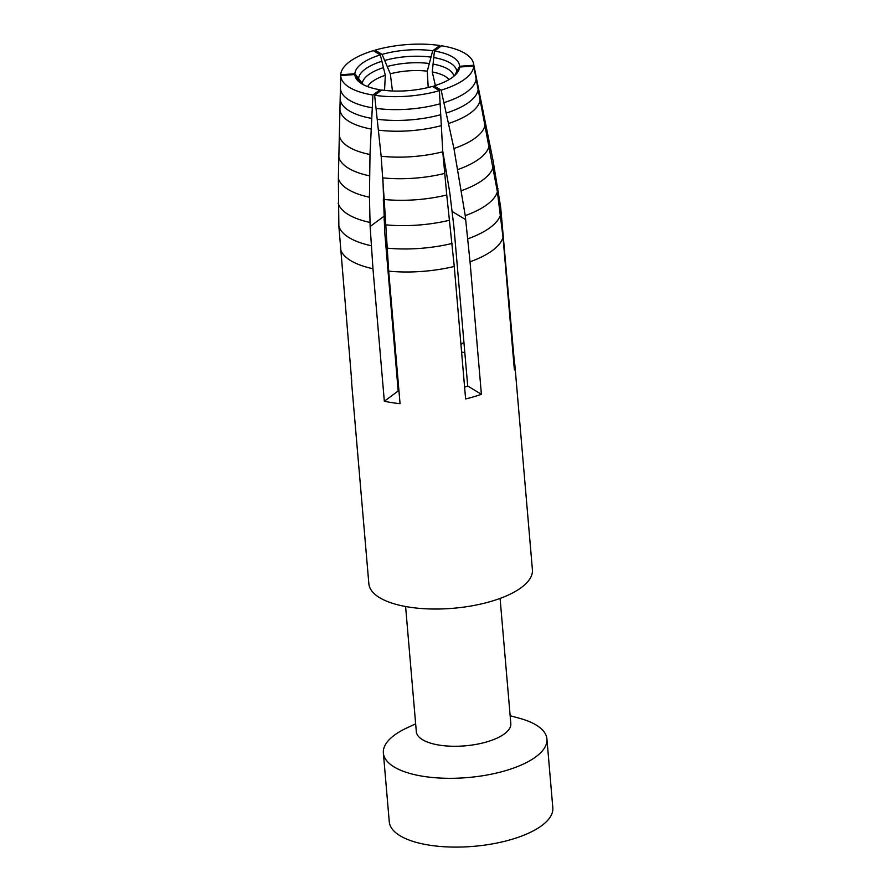 <?xml version="1.0" encoding="UTF-8"?>
<svg xmlns="http://www.w3.org/2000/svg" width="891" height="891" viewBox="0 0 891 891"><rect width="100%" height="100%" fill="white"/><g stroke="black" fill="none" stroke-linecap="round" stroke-linejoin="round"><path stroke-width="1.34" d="M484.938 125.575L497.39 191.81A80.368 31.018 175.1 0 1 465.236 215.611L453.942 148.519L441.134 90.147A66.725 25.75 175.1 0 0 473.722 66.034L484.938 125.575A73.285 28.278 175.1 0 1 453.942 148.519M473.722 66.034L459.578 67.037A52.524 20.27 175.1 0 1 458.475 70.823A52.524 20.27 175.1 0 1 434.106 85.881L441.134 90.147M433.895 87.318L434.106 85.881M459.578 67.037L456.114 74.109M464.601 387.173A54.719 21.117 -4.9 0 0 467.708 386.015L453.898 226.715L449.755 192.456L442.671 150.646M460.948 344.55L463.966 342.311M464.846 352.636A54.719 21.117 -4.9 0 0 461.594 352.034M493.035 167.352A78.052 30.116 175.1 0 1 461.549 190.641M473.477 63.306A66.725 25.75 175.1 0 0 441.546 45.775L434.429 51.043L432.258 71.926A42.178 16.272 175.1 0 1 448.997 79.611M432.258 71.926L435.365 85.491M552.821 807.781A82.083 31.675 175.1 0 1 493.369 843.721A82.083 31.675 175.1 0 1 400.037 835.736A82.083 31.675 175.1 0 1 389.267 821.836M408.757 727.067A82.083 31.675 -4.9 0 0 383.364 752.995A82.083 31.675 -4.9 0 0 394.134 766.951A82.083 31.675 -4.9 0 0 488.914 774.658A82.083 31.675 -4.9 0 0 546.773 737.837A82.083 31.675 -4.9 0 0 536.148 725.029A82.083 31.675 -4.9 0 0 517.237 717.689M497.39 191.81L503.025 237.385A82.083 31.675 175.1 0 1 470.036 261.787L465.236 215.611M368.807 582.502A82.083 31.675 -4.9 0 0 379.622 597.672A82.083 31.675 -4.9 0 0 474.402 605.379A82.083 31.675 -4.9 0 0 532.261 568.558M351.344 376.804A82.083 31.675 -4.9 0 0 351.321 379.187A82.083 31.675 -4.9 0 0 351.745 381.515L338.858 226.125L338.357 178.412L340.718 75.535L354.874 74.532L361.1 83.375M338.38 177.398L340.718 74.766L354.874 73.753L363.35 84.69M513.773 362.871L514.441 362.826L500.697 207.492L493.091 160.725L473.734 65.255L459.578 66.268L454.61 75.601M532.406 569.694L514.875 365.165A82.083 31.675 -4.9 0 1 514.374 369.888L503.025 237.385M340.718 75.535A66.725 25.75 175.1 0 0 372.906 95.025L369.999 154.511L369.453 197.223A78.052 30.116 175.1 0 1 338.357 178.412M416.286 730.943A47.423 18.299 -4.9 0 0 422.534 739.708A47.423 18.299 -4.9 0 0 477.298 744.163A47.423 18.299 -4.9 0 0 510.732 722.891M369.453 197.223L370.144 226.503L372.973 268.737A82.083 31.675 175.1 0 1 350.731 260.629A82.083 31.675 175.1 0 1 340.384 249.012M500.631 214.564A81.649 31.508 175.1 0 1 467.864 238.81M442.76 151.815L446.759 195.006A78.052 30.116 175.1 0 1 384.188 199.484L381.148 156.226L374.632 95.281A66.725 25.75 175.1 0 0 439.408 90.659L442.76 151.815A73.285 28.278 175.1 0 1 381.148 156.226M514.875 365.165A82.083 31.675 -4.9 0 0 514.441 362.826M354.874 73.753A52.524 20.27 175.1 0 1 380.346 54.908L373.307 50.653A66.725 25.75 175.1 0 0 340.718 74.766M446.759 195.006L454.254 266.454A82.083 31.675 175.1 0 1 388.688 271.142L384.188 199.484M452.082 243.466A81.649 31.508 175.1 0 1 386.939 248.121M439.408 90.659L432.369 86.394A52.524 20.27 175.1 0 1 381.749 90.013L374.632 95.281M467.708 386.015L481.396 394.301L470.036 261.787M375.289 51.845L375.044 50.141L382.083 54.396L390.314 73.808L392.463 90.982M383.141 199.963A54.396 20.994 175.1 0 1 384.188 199.528M481.396 394.301A82.083 31.675 -4.9 0 1 465.614 398.956L454.254 266.454M384.544 90.37L385.313 75.278L380.346 54.908M449.521 220.244A80.368 31.018 175.1 0 1 385.591 224.822M428.203 87.496L427.279 71.169L432.703 50.776L439.82 45.508A66.725 25.75 175.1 0 0 375.044 50.141M382.083 54.396A52.524 20.27 175.1 0 1 432.703 50.776M439.876 47L439.82 45.508M382.918 179.024L384.689 231.66L398.177 390.993A54.719 21.117 -4.9 0 0 398.979 391.182M388.688 271.142L400.048 403.645A82.083 31.675 -4.9 0 1 384.333 401.24L398.177 390.993M390.314 73.808A42.178 16.272 175.1 0 1 427.279 71.169M372.906 95.025L380.023 89.757L380.49 90.949M380.023 89.757A52.524 20.27 175.1 0 1 356.79 79.544A52.524 20.27 175.1 0 1 354.874 74.532M371.224 245.716A81.649 31.508 175.1 0 1 338.858 226.125M384.333 401.24L372.973 268.737M369.943 222.427A80.368 31.018 175.1 0 1 338.179 203.193M434.429 51.043A52.524 20.27 175.1 0 1 459.578 66.268M367.627 86.583A42.178 16.272 175.1 0 1 385.313 75.278M383.988 219.843A54.719 21.117 175.1 0 1 385.324 219.275M488.97 146.536A75.668 29.203 175.1 0 1 457.907 169.524M480.115 100.237A70.422 27.175 175.1 0 1 448.763 123.426M478.133 89.59A69.264 26.73 175.1 0 1 446.48 113.001M476.139 78.898A68.106 26.285 175.1 0 1 444.108 102.599M456.782 72.75A49.295 19.023 175.1 0 1 456.682 73.474M498.024 188.758L496.855 188.836M371.458 118.369A69.264 26.73 175.1 0 1 340.195 99.447M370.946 128.995A70.422 27.175 175.1 0 1 339.983 110.25M444.587 173.455A75.668 29.203 175.1 0 1 382.829 177.877M439.909 103.835A68.106 26.285 175.1 0 1 376.236 108.39M440.41 114.794A69.264 26.73 175.1 0 1 377.506 119.294M452.249 211.523L465.726 219.676M369.576 175.839A75.668 29.203 175.1 0 1 338.892 157.273M369.999 154.511A73.285 28.278 175.1 0 1 339.393 135.989M384.667 60.454A49.295 19.023 175.1 0 1 430.988 57.135M372.059 107.755A68.106 26.285 175.1 0 1 340.429 88.599M440.989 125.72A70.422 27.175 175.1 0 1 378.686 130.175M359.017 81.838A49.295 19.023 175.1 0 1 358.55 79.778M387.251 66.513A46.065 17.775 175.1 0 1 429.295 63.506M383.787 216.413L370.144 226.503M446.179 170.248L444.409 171.551M358.561 78.519A49.295 19.023 175.1 0 1 381.871 61.279M362.269 83.297A46.065 17.775 175.1 0 1 383.42 67.649M433.104 64.096A46.065 17.775 175.1 0 1 453.909 76.203M433.783 57.57A49.295 19.023 175.1 0 1 456.793 71.492M383.364 752.995L389.267 821.792M405.594 606.515L416.32 731.645M351.321 379.187L368.852 583.716M519.553 718.291L510.142 715.729M406.819 727.958L415.651 723.826M473.544 63.595L480.071 96.328M480.06 96.295L483.345 112.466M552.821 807.769L546.918 738.973M510.821 723.548L500.085 598.418"/></g></svg>
